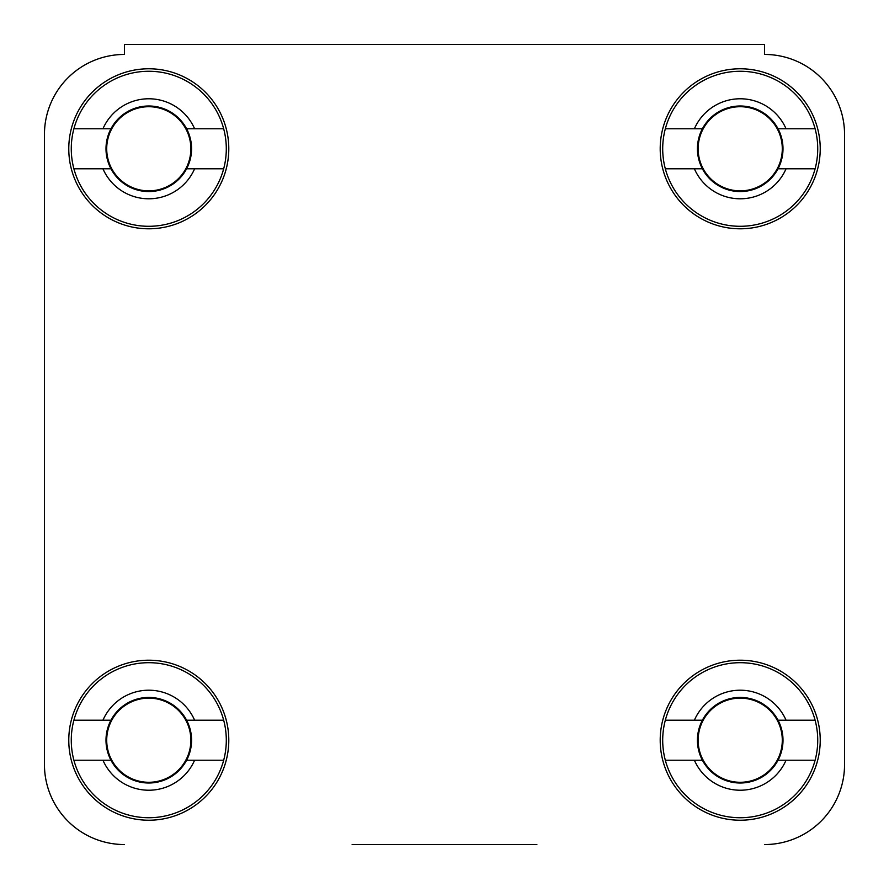 <?xml version="1.0" encoding="UTF-8"?>
<svg xmlns="http://www.w3.org/2000/svg" width="889" height="889" viewBox="0 0 889 889"><rect width="100%" height="100%" fill="white"/><g stroke="black" fill="none" stroke-linecap="round" stroke-linejoin="round"><path stroke-width="1.33" d="M536.856 844.55L352.144 844.55M124.46 54.451A80.01 80.01 0 0 0 44.45 134.461L44.45 764.54L44.45 134.461A80.01 80.01 0 0 1 124.46 54.451L124.46 44.45L764.54 44.45L764.54 54.451A80.01 80.01 0 0 1 844.55 134.461L844.55 764.54L844.55 134.461M228.795 740.215A80.01 80.01 0 0 0 148.785 660.205A80.01 80.01 0 0 0 68.775 740.215A80.01 80.01 0 0 0 148.785 820.225A80.01 80.01 0 0 0 228.795 740.215M820.225 740.215A80.01 80.01 0 0 0 740.215 660.205A80.01 80.01 0 0 0 660.205 740.215A80.01 80.01 0 0 0 740.215 820.225A80.01 80.01 0 0 0 820.225 740.215M820.225 148.785A80.01 80.01 0 0 0 740.215 68.775A80.01 80.01 0 0 0 660.205 148.785A80.01 80.01 0 0 0 740.215 228.795A80.01 80.01 0 0 0 820.225 148.785M228.795 148.785A80.01 80.01 0 0 0 148.785 68.775A80.01 80.01 0 0 0 68.775 148.785A80.01 80.01 0 0 0 148.785 228.795A80.01 80.01 0 0 0 228.795 148.785M844.55 764.54A80.01 80.01 0 0 1 764.54 844.55M124.46 844.55A80.01 80.01 0 0 1 44.45 764.54M223.672 720.212A77.51 77.51 0 0 1 148.785 817.736A77.51 77.51 0 0 1 73.898 720.212A77.51 77.51 0 0 1 223.672 720.212L186.612 720.212A42.794 42.794 0 0 1 148.785 783.009A42.794 42.794 0 0 1 110.958 720.212A42.794 42.794 0 0 1 186.612 720.212M223.672 760.217L194.613 760.217A50.006 50.006 0 0 1 102.946 760.217L73.898 760.217M194.613 760.217L186.612 760.217M73.898 720.212L102.946 720.212A50.006 50.006 0 0 1 194.613 720.212M102.946 720.212L110.958 720.212M110.958 760.217L102.946 760.217M223.672 128.783A77.51 77.51 0 0 1 148.785 226.295A77.51 77.51 0 0 1 73.898 128.783A77.51 77.51 0 0 1 223.672 128.783L186.612 128.783A42.794 42.794 0 0 1 148.785 191.568A42.794 42.794 0 0 1 110.958 128.783A42.794 42.794 0 0 1 186.612 128.783M223.672 168.788L194.613 168.788A50.006 50.006 0 0 1 102.946 168.788L73.898 168.788M194.613 168.788L186.612 168.788M73.898 128.783L102.946 128.783A50.006 50.006 0 0 1 194.613 128.783M102.946 128.783L110.958 128.783M110.958 168.788L102.946 168.788M815.102 128.783A77.51 77.51 0 0 1 740.215 226.295A77.51 77.51 0 0 1 665.328 128.783A77.51 77.51 0 0 1 815.102 128.783L778.042 128.783A42.794 42.794 0 0 1 740.215 191.568A42.794 42.794 0 0 1 702.388 128.783A42.794 42.794 0 0 1 778.042 128.783M815.102 168.788L786.054 168.788A50.006 50.006 0 0 1 694.387 168.788L665.328 168.788M786.054 168.788L778.042 168.788M665.328 128.783L694.387 128.783A50.006 50.006 0 0 1 786.054 128.783M694.387 128.783L702.388 128.783M702.388 168.788L694.387 168.788M815.102 720.212A77.51 77.51 0 0 1 740.215 817.736A77.51 77.51 0 0 1 665.328 720.212A77.51 77.51 0 0 1 815.102 720.212L778.042 720.212A42.794 42.794 0 0 1 740.215 783.009A42.794 42.794 0 0 1 702.388 720.212A42.794 42.794 0 0 1 778.042 720.212M815.102 760.217L786.054 760.217A50.006 50.006 0 0 1 694.387 760.217L665.328 760.217M786.054 760.217L778.042 760.217M665.328 720.212L694.387 720.212A50.006 50.006 0 0 1 786.054 720.212M694.387 720.212L702.388 720.212M702.388 760.217L694.387 760.217M148.785 782.287A42.072 42.072 0 0 1 106.713 740.215A42.072 42.072 0 0 1 148.785 698.143A42.072 42.072 0 0 1 190.857 740.215A42.072 42.072 0 0 1 148.785 782.287M148.785 190.857A42.072 42.072 0 0 1 106.713 148.785A42.072 42.072 0 0 1 148.785 106.713A42.072 42.072 0 0 1 190.857 148.785A42.072 42.072 0 0 1 148.785 190.857M740.215 190.857A42.072 42.072 0 0 1 698.143 148.785A42.072 42.072 0 0 1 740.215 106.713A42.072 42.072 0 0 1 782.287 148.785A42.072 42.072 0 0 1 740.215 190.857M740.215 782.287A42.072 42.072 0 0 1 698.143 740.215A42.072 42.072 0 0 1 740.215 698.143A42.072 42.072 0 0 1 782.287 740.215A42.072 42.072 0 0 1 740.215 782.287"/></g></svg>

